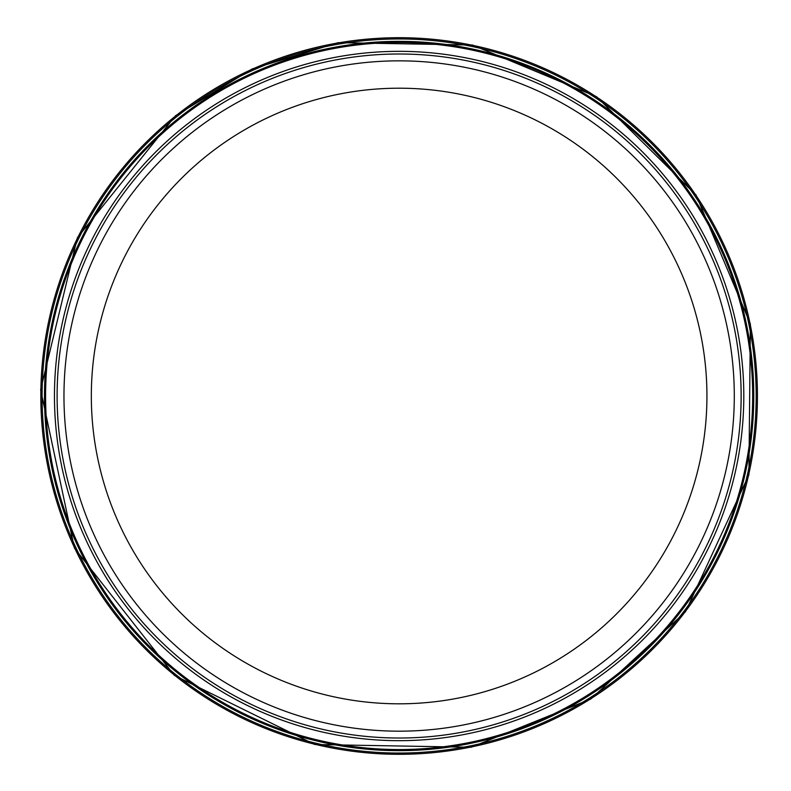 <?xml version="1.0" encoding="UTF-8"?>
<svg xmlns="http://www.w3.org/2000/svg" width="791" height="791" viewBox="0 0 791 791"><rect width="100%" height="100%" fill="white"/><g stroke="black" fill="none" stroke-linecap="round" stroke-linejoin="round"><path stroke-width="1.19" d="M734.295 396.004A335.166 335.166 0 0 1 231.545 686.272A335.166 335.166 0 0 1 231.545 105.747A335.166 335.166 0 0 1 734.295 396.004M741.137 396.004A341.999 341.999 0 0 1 228.124 692.194A341.999 341.999 0 0 1 228.124 99.824A341.999 341.999 0 0 1 741.137 396.004A341.999 341.999 0 0 1 228.124 692.194A341.999 341.999 0 0 1 228.124 99.824A341.999 341.999 0 0 1 741.137 396.004M706.936 396.004A307.798 307.798 0 0 1 245.23 662.571A307.798 307.798 0 0 1 245.23 129.447A307.798 307.798 0 0 1 706.936 396.004M40.825 396.004A358.303 358.303 0 0 0 575.759 707.747A358.303 358.303 0 0 0 583.293 88.651A358.303 358.303 0 0 0 40.825 396.004M42.091 396.004A357.038 357.038 0 0 0 575.205 706.61A357.038 357.038 0 0 0 582.512 89.66A357.038 357.038 0 0 0 42.091 396.004M44.474 396.004A354.655 354.655 0 0 0 575.591 703.644A354.655 354.655 0 0 0 578.181 89.867A354.655 354.655 0 0 0 44.494 393.018A354.655 354.655 0 0 0 44.474 396.004M45.591 396.004A353.537 353.537 0 0 0 575.423 702.457A353.537 353.537 0 0 0 576.847 90.382A353.537 353.537 0 0 0 45.591 394.363A353.537 353.537 0 0 0 45.591 396.004M54.46 396.004A344.678 344.678 0 0 0 571.458 694.508A344.678 344.678 0 0 0 571.488 97.52A344.678 344.678 0 0 0 54.46 396.004M40.628 389.716L74.413 548.074L174.425 675.425L314.778 744.509L471.189 747.258L590.699 699.106L685.471 611.829L748.909 474.877L750.372 323.944L696.06 195.011L596.543 96.68L472.494 45.028L338.133 42.665L252.181 68.936L175.464 115.763L77.419 237.666L40.628 389.716"/></g></svg>
